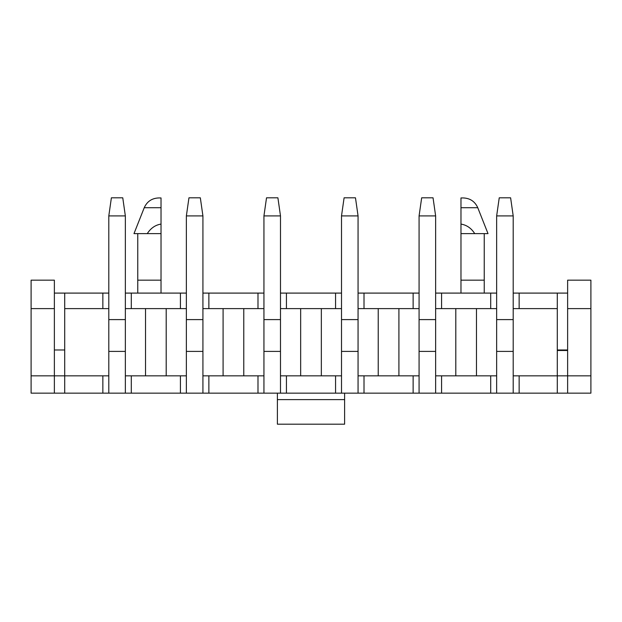 <?xml version="1.0" encoding="UTF-8"?>
<svg xmlns="http://www.w3.org/2000/svg" width="622" height="622" viewBox="0 0 622 622"><rect width="100%" height="100%" fill="white"/><g stroke="black" fill="none" stroke-linecap="round" stroke-linejoin="round"><path stroke-width="0.93" d="M460.972 207.717L477.766 207.717L488.013 233.623L460.972 233.623L460.972 197.944L463.382 197.944L460.972 197.944M460.972 293.094L460.972 233.623M474.741 233.623C471.289 228.196 466.702 225.016 460.972 224.091M460.972 280.164L484.243 280.164L484.243 293.094M161.028 207.717L144.234 207.717L133.987 233.623L161.028 233.623L161.028 197.944L158.618 197.944L161.028 197.944M161.028 233.623L161.028 280.164L137.757 280.164L137.757 233.623M161.028 293.094L161.028 280.164M147.258 233.623C150.742 228.173 155.337 224.993 161.028 224.091M476.483 375.836L476.483 308.605M490.704 293.094L441.573 293.094L441.573 308.605L490.704 308.605L490.704 293.094L496.651 293.094L496.651 393.158L31.1 393.158L31.1 375.836L54.371 375.836L54.371 393.158M398.912 375.836L398.912 308.605M364.01 293.094L364.01 308.605L358.062 308.605L358.062 293.094L419.08 293.094L419.08 393.158M321.341 375.836L321.341 308.605M286.439 293.094L286.439 308.605L280.491 308.605L280.491 293.094L341.509 293.094L341.509 393.158M243.77 375.836L243.77 308.605M208.868 293.094L208.868 308.605L202.92 308.605L202.92 293.094L263.938 293.094L263.938 393.158M513.197 351.399L496.651 351.399M519.145 308.605L557.289 308.605L557.289 293.094L519.145 293.094L519.145 308.605L513.197 308.605L513.197 375.836L519.145 375.836L519.145 393.158L496.651 393.158M455.802 308.605L455.802 375.836M441.573 308.605L435.633 308.605L435.633 375.836L490.704 375.836L490.704 393.158M557.289 308.605L557.289 375.836L519.145 375.836M441.573 375.836L441.573 393.158M590.9 308.605L590.9 280.164L567.629 280.164L567.629 308.605L590.9 308.605L590.9 393.158L519.145 393.158M557.289 393.158L557.289 375.836L590.9 375.836M513.197 308.605L513.197 293.094L519.145 293.094M567.629 293.094L557.289 293.094M54.371 293.094L64.711 293.094L64.711 308.605L102.855 308.605L102.855 293.094L64.711 293.094M102.855 293.094L108.803 293.094L108.803 308.605L102.855 308.605M131.296 308.605L125.349 308.605L125.349 293.094L131.296 293.094L131.296 308.605L180.427 308.605L180.427 293.094L131.296 293.094M180.427 293.094L186.367 293.094L186.367 393.158M435.633 308.605L435.633 293.094L441.573 293.094M490.704 375.836L496.651 375.836M496.651 308.605L490.704 308.605M435.633 351.399L419.08 351.399M378.23 308.605L378.23 375.836M358.062 308.605L358.062 375.836L413.132 375.836L413.132 393.158M364.01 308.605L413.132 308.605L413.132 293.094M364.01 375.836L364.01 393.158M413.132 375.836L419.08 375.836M419.08 308.605L413.132 308.605M358.062 351.399L341.509 351.399M300.659 308.605L300.659 375.836M280.491 308.605L280.491 375.836L335.561 375.836L335.561 393.158M286.439 308.605L335.561 308.605L335.561 293.094M286.439 375.836L286.439 393.158M335.561 375.836L341.509 375.836M341.509 308.605L335.561 308.605M280.491 351.399L263.938 351.399M223.088 308.605L223.088 375.836M202.92 308.605L202.92 375.836L257.99 375.836L257.99 393.158M208.868 308.605L257.99 308.605L257.99 293.094M208.868 375.836L208.868 393.158M257.99 375.836L263.938 375.836M263.938 308.605L257.99 308.605M202.92 351.399L186.367 351.399M166.198 375.836L166.198 308.605M125.349 308.605L125.349 375.836L180.427 375.836L180.427 393.158M131.296 375.836L131.296 393.158M180.427 375.836L186.367 375.836M186.367 308.605L180.427 308.605M557.289 349.976L567.629 349.976M64.711 349.976L54.371 349.976M125.349 351.399L108.803 351.399M64.711 308.605L64.711 375.836L102.855 375.836L102.855 393.158M31.1 375.836L31.1 308.605L54.371 308.605L54.371 375.836L64.711 375.836L64.711 393.158M102.855 375.836L108.803 375.836L108.803 308.605M145.517 308.605L145.517 375.836M567.629 308.605L567.629 393.158M31.1 308.605L31.1 280.164L54.371 280.164L54.371 308.605M344.611 393.158L344.611 424.188L277.389 424.188L277.389 393.158M557.289 350.497L567.629 350.497M137.757 293.094L137.757 280.164M125.349 375.836L125.349 393.158M108.803 375.836L108.803 393.158M202.92 375.836L202.92 393.158M280.491 375.836L280.491 393.158M358.062 375.836L358.062 393.158M435.633 375.836L435.633 393.158M513.197 375.836L513.197 393.158M202.92 215.912L202.92 319.599L186.367 319.599L186.367 215.912L202.92 215.912L200.331 197.812L188.956 197.812L186.367 215.912M125.349 215.912L125.349 319.599L108.803 319.599L108.803 215.912L125.349 215.912L122.759 197.812L111.385 197.812L108.803 215.912M280.491 215.912L280.491 319.599L263.938 319.599L263.938 215.912L280.491 215.912L277.902 197.812L266.527 197.812L263.938 215.912M358.062 215.912L358.062 319.599L341.509 319.599L341.509 215.912L358.062 215.912L355.473 197.812L344.098 197.812L341.509 215.912M435.633 215.912L435.633 319.599L419.08 319.599L419.08 215.912L435.633 215.912L433.044 197.812L421.669 197.812L419.08 215.912M513.197 215.912L513.197 319.599L496.651 319.599L496.651 215.912L513.197 215.912L510.615 197.812L499.241 197.812L496.651 215.912M344.611 399.627L277.389 399.627M144.234 207.717C147.033 201.52 151.822 198.262 158.618 197.944M484.243 233.623L484.243 280.164M477.766 207.717C474.967 201.52 470.178 198.262 463.382 197.944"/></g></svg>
